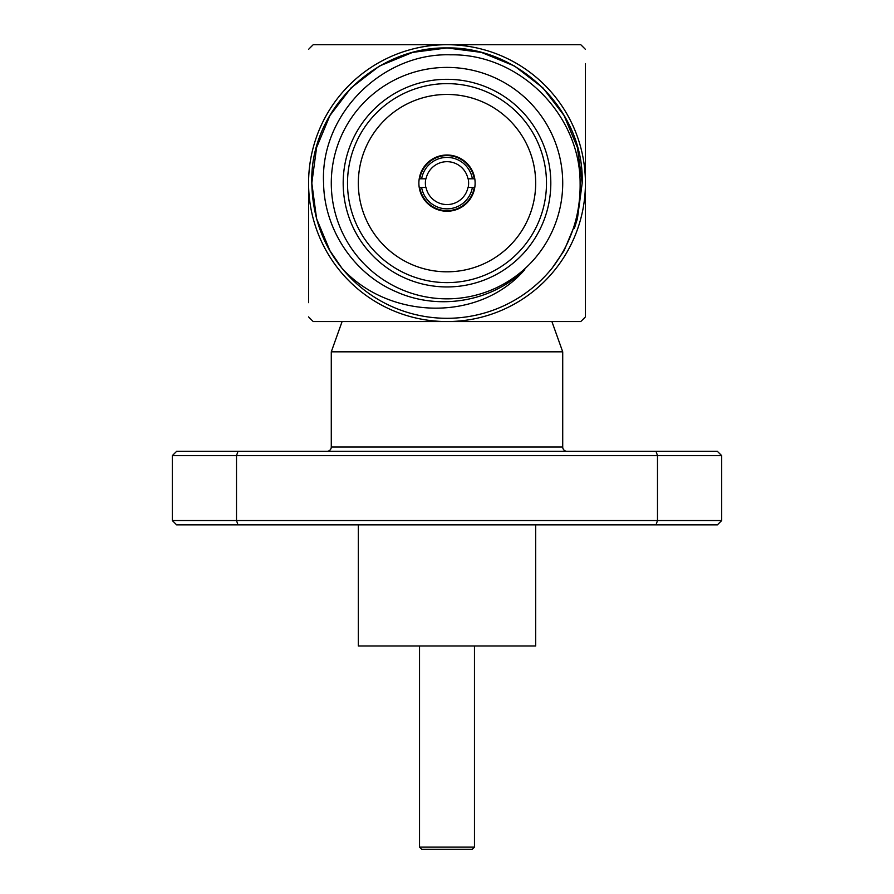 <?xml version="1.0" encoding="UTF-8"?>
<svg xmlns="http://www.w3.org/2000/svg" width="894" height="894" viewBox="0 0 894 894"><rect width="100%" height="100%" fill="white"/><g stroke="black" fill="none" stroke-linecap="round" stroke-linejoin="round"><path stroke-width="1.34" d="M570.797 128.814L564.069 115.538L543.027 87.981L514.586 66.055L481.397 52.388L447 47.941L412.603 52.388L379.414 66.055L350.973 87.981L329.931 115.538L316.588 147.544L311.816 183.125C309.447 110.398 375.257 46.589 447 47.941C518.743 46.589 584.553 110.398 582.184 183.125L577.412 218.706L564.069 250.711L552.123 268.122L564.069 250.711L577.412 218.706L582.184 183.125L577.412 218.706L564.069 250.711L552.123 268.122L564.069 250.711L577.412 218.706L582.184 183.125L577.412 218.706L564.069 250.711L552.123 268.122L564.069 250.711L577.412 218.706L582.184 183.125L577.412 218.706L564.069 250.711L552.123 268.122L564.069 250.711L577.412 218.706L582.184 183.125C584.553 110.398 518.743 46.589 447 47.941C375.257 46.589 309.447 110.398 311.816 183.125C309.447 110.398 375.257 46.589 447 47.941C518.743 46.589 584.553 110.398 582.184 183.125C584.553 110.398 518.743 46.589 447 47.941C375.257 46.589 309.447 110.398 311.816 183.125C309.447 110.398 375.257 46.589 447 47.941C518.743 46.589 584.553 110.398 582.184 183.125C584.553 110.398 518.743 46.589 447 47.941C375.257 46.589 309.447 110.398 311.816 183.125C309.447 110.398 375.257 46.589 447 47.941C518.743 46.589 584.553 110.398 582.184 183.125L577.412 147.544L564.069 115.538L556.638 104.05M311.816 183.236L316.599 218.762L329.931 250.711L341.821 268.044L329.931 250.711L316.588 218.706L311.816 183.125L316.588 218.706L329.931 250.711L341.821 268.044L329.931 250.711L316.588 218.706L311.816 183.125L316.588 147.544L329.931 115.538L350.973 87.981L379.414 66.055L412.603 52.388L447 47.941L481.397 52.388L514.586 66.055L543.027 87.981L564.069 115.538L543.027 87.981L514.586 66.055L481.397 52.388L447 47.941L412.603 52.388L379.414 66.055L350.973 87.981L329.931 115.538L316.588 147.544L311.816 183.125L316.588 147.544L329.931 115.538L350.973 87.981L379.414 66.055L412.603 52.388L447 47.941L481.397 52.388L514.586 66.055L543.027 87.981L564.069 115.538M574.373 228.406L577.558 218.181M552.123 268.122C571.232 243 580.564 214.672 580.117 183.125C580.251 114.756 519.515 53.662 450.855 54.825C382.386 52.433 320.097 114.309 323.572 183.125C324.231 229.289 353.543 273.855 396.288 291.802C438.541 310.788 491.51 302.049 524.778 269.608C478.614 323.036 388.186 319.437 341.821 268.044A135.184 135.184 0 0 0 552.123 268.122L564.069 250.711L577.412 218.706L582.184 183.125L577.412 218.706L564.069 250.711L552.123 268.122L564.069 250.711M341.821 268.044C322.477 244.196 312.475 215.89 311.816 183.125L316.588 218.706L329.931 250.711L341.821 268.044L329.931 250.711L316.588 218.706L311.816 183.125L316.588 218.706L329.931 250.711L341.821 268.044L329.931 250.711M562.717 183.125A115.717 115.717 0 0 0 447 67.408A115.717 115.717 0 0 0 331.283 183.125A115.717 115.717 0 0 0 447 298.842A115.717 115.717 0 0 0 562.717 183.125M343.184 183.125A103.816 103.816 0 0 0 447 286.94A103.816 103.816 0 0 0 550.816 183.125A103.816 103.816 0 0 0 447 79.309A103.816 103.816 0 0 0 343.184 183.125M347.509 183.125A99.491 99.491 0 0 0 447 282.616A99.491 99.491 0 0 0 546.491 183.125A99.491 99.491 0 0 0 447 83.634A99.491 99.491 0 0 0 347.509 183.125M358.326 183.125A88.674 88.674 0 0 0 447 271.81A88.674 88.674 0 0 0 535.674 183.125A88.674 88.674 0 0 0 447 94.451A88.674 88.674 0 0 0 358.326 183.125M585.425 316.889L585.425 183.125L585.425 316.889A192.501 192.501 0 0 1 580.765 321.549L447 321.549L580.765 321.549M585.425 63.586L585.425 183.125A138.425 138.425 0 0 0 447 44.7L580.765 44.7L447 44.7A138.425 138.425 0 0 0 308.575 183.125A138.425 138.425 0 0 0 447 321.549L313.235 321.549L447 321.549A138.425 138.425 0 0 0 585.425 183.125M585.425 49.36A192.501 192.501 0 0 0 580.765 44.7M308.575 302.664L308.575 183.125M308.575 316.889A192.501 192.501 0 0 0 313.235 321.549M327.461 44.7L313.235 44.7A192.501 192.501 0 0 0 308.575 49.36M313.235 44.7L447 44.7M326.958 451.325A4.325 4.325 0 0 0 331.283 447L331.283 351.834L562.717 351.834L562.717 447A4.325 4.325 0 0 0 567.042 451.325M551.9 321.549L562.717 351.834M342.1 321.549L331.283 351.834M717.401 451.369L721.693 455.649L172.307 455.649L172.307 520.543L721.693 520.543L717.368 524.867L176.632 524.867L172.307 520.543L176.632 524.867M176.632 451.325L172.307 455.649L176.632 451.325L717.368 451.325M237.983 451.325L236.508 455.649L236.508 520.543L237.983 524.867M656.017 451.325L657.492 455.649L657.492 520.543L656.017 524.867M721.693 455.649L721.693 520.543L717.368 524.867M474.792 187.394A28.116 28.116 0 0 1 442.742 210.917A28.116 28.116 0 0 1 419.208 178.867A28.116 28.116 0 0 1 451.258 155.332A28.116 28.116 0 0 1 474.792 187.394M359.343 169.681A88.674 88.674 0 0 1 460.444 95.468A88.674 88.674 0 0 1 534.657 196.568A88.674 88.674 0 0 1 433.556 270.781A88.674 88.674 0 0 1 359.343 169.681M419.767 187.449L426.025 187.449A21.411 21.411 0 0 0 467.975 187.449L474.233 187.449A27.58 27.58 0 0 1 419.767 187.449M472.367 187.449A25.736 25.736 0 0 1 421.633 187.449M472.367 178.8L474.233 178.8A27.58 27.58 0 0 0 419.767 178.8L421.633 178.8A25.736 25.736 0 0 1 472.367 178.8L467.975 178.8A21.411 21.411 0 0 0 426.025 178.8L421.633 178.8M535.674 524.867L535.674 645.982L358.326 645.982L358.326 524.867M474.468 847.132L472.311 849.3L421.689 849.3L419.532 847.132L474.468 847.132L474.468 645.982M331.283 447L562.717 447M425.812 187.449A21.624 21.624 0 0 1 425.812 178.8M468.188 178.8A21.624 21.624 0 0 1 468.188 187.449M419.532 645.982L419.532 847.132"/></g></svg>
